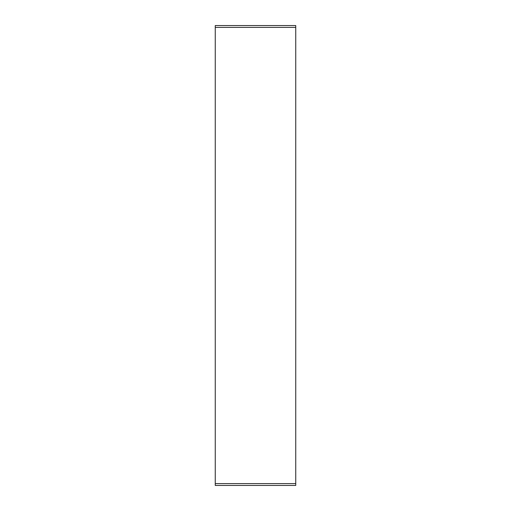 <?xml version="1.0" encoding="UTF-8"?>
<svg xmlns="http://www.w3.org/2000/svg" width="511" height="511" viewBox="0 0 511 511"><rect width="100%" height="100%" fill="white"/><g stroke="black" fill="none" stroke-linecap="round" stroke-linejoin="round"><path stroke-width="0.38" stroke-dasharray="2.56 1.92" d="M215.259 485.45L215.259 25.55M295.741 485.45L295.741 25.55"/><path stroke-width="0.77" d="M295.741 27.39L215.259 27.39L215.259 485.45L295.741 485.45L295.741 25.55L215.259 25.55L215.259 27.39M295.741 483.61L215.259 483.61"/></g></svg>
